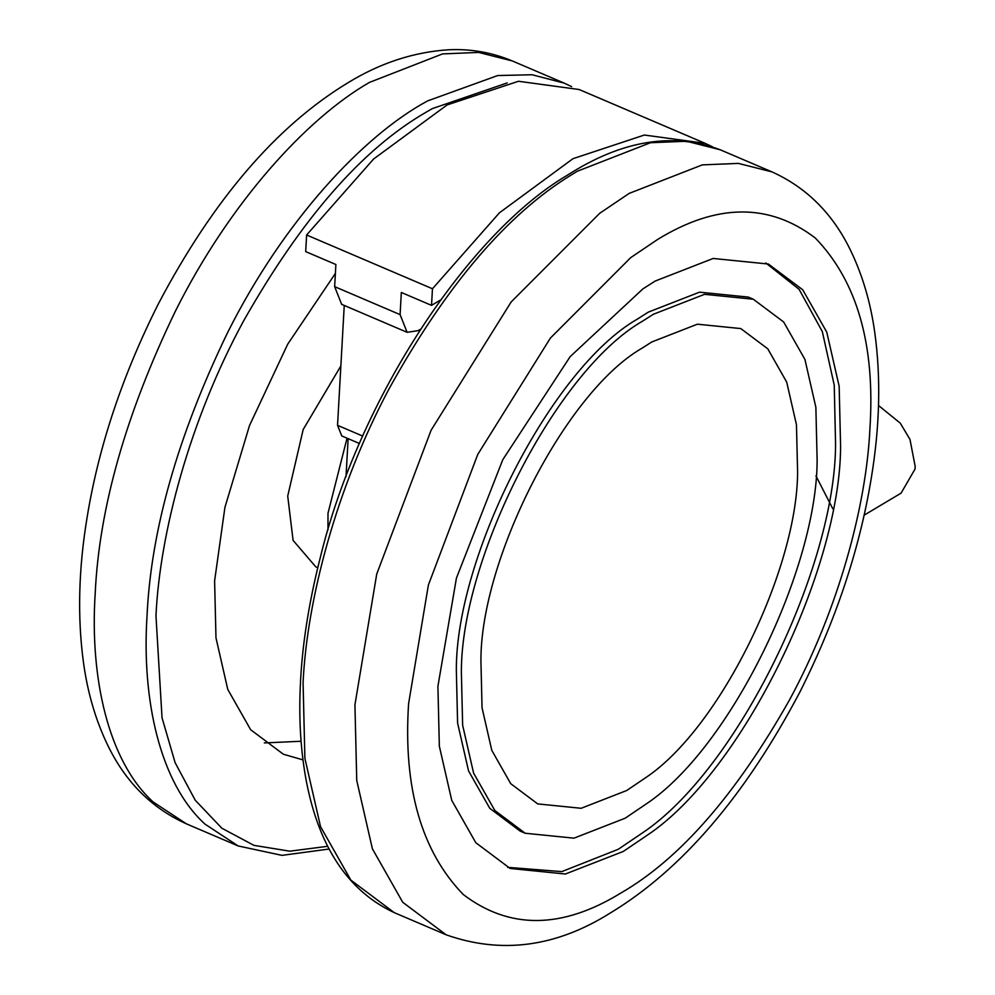 <?xml version="1.0" encoding="UTF-8"?>
<svg xmlns="http://www.w3.org/2000/svg" width="995" height="995" viewBox="0 0 995 995"><rect width="100%" height="100%" fill="white"/><g stroke="black" fill="none" stroke-linecap="round" stroke-linejoin="round"><path stroke-width="1.49" d="M317.753 567.685L315.763 566.827L293.09 540.385L287.717 496.082L303.189 429.517L340.862 365.949M327.977 529.937L327.989 513.283L347.031 438.198M302.965 759.881L283.339 754.222L250.653 729.721L227.768 689.411L215.977 637.882L214.609 580.869L224.92 507.4L249.509 425.549L287.692 344.208L335.39 273.401M301.075 741.25L264.347 742.929M646.265 803.923L625.171 818.201L573.966 838.163L525.186 833.25L494.838 810.502L473.583 773.078L462.638 725.218L461.369 672.284C460.946 558.394 556.28 370.563 642.459 321.223L653.342 314.283L704.535 294.321L753.314 299.234L783.662 321.982L804.918 359.406L815.863 407.266L817.131 460.2C817.044 568.779 730.666 747.854 646.265 803.923M525.186 833.25L520.149 831.099L489.801 808.35L468.558 770.926L457.601 723.067L456.332 670.132C455.909 556.242 551.255 368.411 637.422 319.072L648.305 312.131L699.51 292.169L748.29 297.082L753.314 299.234M480.921 660.63C480.535 559.252 565.396 392.067 642.098 348.151L651.787 341.969L697.371 324.196L740.79 328.574L767.792 348.822L786.709 382.142L796.46 424.741L797.592 471.854C797.505 568.506 720.616 727.892 645.494 777.804L626.713 790.515L581.142 808.288L537.723 803.91L510.709 783.662L491.791 750.342L482.04 707.743L480.921 660.63C480.535 559.252 565.396 392.067 642.098 348.151L651.787 341.969L697.371 324.196L740.79 328.574L767.792 348.822L786.709 382.142L796.46 424.741L797.592 471.854C797.505 568.506 720.616 727.892 645.494 777.804L626.713 790.515L581.142 808.288L537.723 803.91L510.709 783.662L491.791 750.342L482.04 707.743L480.921 660.63M437.912 686.264L456.431 578.095L502.811 459.653L570.185 356.608L642.869 288.911L655.195 281.05L713.154 258.464L768.364 264.023L802.716 289.769L826.758 332.131L839.158 386.296L840.588 446.22C840.489 569.115 742.718 771.797 647.185 835.265L623.305 851.434L565.359 874.02L510.149 868.461L475.797 842.715L451.742 800.353L439.342 746.188L437.912 686.264M765.827 262.991L799.109 289.334L822.318 331.596L834.233 385.102L835.564 444.068C835.452 566.963 737.693 769.645 642.148 833.113L618.268 849.282L561.765 871.62L507.649 867.341M864.108 515.186L901.072 493.147L914.977 469.167L915.201 466.506L909.977 439.417L900.288 423.173L878.486 405.475M909.977 439.417L900.288 423.173M407.104 332.305L341.658 304.346L334.656 286.659L400.089 314.619L407.104 332.305L418.087 330.651L420.412 329.27M359.481 443.509L341.758 435.934L337.541 425.325L344.245 305.453M400.089 314.619L401.333 292.468L431.531 305.365L432.464 288.761L306.609 234.994L305.689 251.611L335.887 264.508L334.656 286.659M440.449 300.055L431.531 305.365M346.011 476.754L348.138 438.671M705.045 143.305L579.202 89.538L518.482 81.267L447.128 104.923L373.585 159.026L306.609 234.994M712.408 146.762L705.057 143.305L644.337 135.034L572.983 158.69L499.44 212.793L432.464 288.761M186.339 823.81L238.191 845.961L204.995 824.121C159.909 783.177 141.626 699.485 147.024 616.004C150.966 530.236 177.757 435.909 227.382 333.026C283.563 220.741 363.66 135.27 427.651 100.881L497.687 75.545L532.002 74.737L564.103 83.082L512.251 60.931L478.583 52.424L442.564 53.904L369.419 82.423C306.783 118.368 229.808 202.433 175.53 310.888C125.905 413.758 99.114 508.084 95.172 593.853C89.774 677.334 108.069 761.026 153.143 801.97L186.339 823.81C151.663 808.151 125.432 781.921 107.671 745.118C95.744 720.355 87.709 693.03 83.555 663.118C77.287 617.497 78.518 568.63 87.249 516.504C98.878 445.909 122.596 375.003 158.392 303.798C213.204 199.796 276.399 126.116 347.951 82.759C380.202 62.983 413.845 51.989 448.907 49.75C470.946 48.743 492.052 52.474 512.251 60.931M327.741 846.297L289.794 851.185L253.912 845.352L221.86 828.226L195.231 800.216L175.12 762.692L162.036 717.768L155.966 615.83C159.809 533.196 189.622 420.475 243.265 321.534C301.298 218.875 362.205 149.113 425.997 112.261L432.278 108.629L507.164 82.933M394.244 912.626L446.096 934.778L402.739 902.291L372.391 848.81L356.745 780.453L354.929 704.821L376.732 574.053L431.109 430.201L511.156 301.97L599.699 213.291L629.176 193.391L702.321 164.884L738.34 163.391L771.996 171.899L720.156 149.748L686.488 141.24L650.469 142.733L577.324 171.239L570.931 175.17C506.654 214.659 445.971 285.975 388.921 389.095C336.111 488.371 306.957 600.209 303.077 682.669L304.893 758.302L320.539 826.658L350.887 880.14L394.244 912.626C348.511 891.284 319.233 847.628 306.423 781.66C300.851 752.158 298.798 720.766 300.254 687.495C301.808 647.409 308.462 604.201 320.203 557.884C358.76 398.485 469.118 232.905 567.312 175.244C621.589 140.432 672.533 131.937 720.156 149.748M630.768 257.581L657.521 239.521C716.45 203.316 769.035 202.793 815.278 237.992C857.155 281.299 875.364 344.879 869.916 428.745C866.371 504.913 838.885 608.828 789.445 700.045C735.939 794.682 679.796 858.983 620.979 892.963C562.051 929.168 509.465 929.691 463.235 894.493C421.345 851.185 403.137 787.605 408.584 703.739L428.385 585.048L477.737 454.466L550.397 338.076L630.768 257.581M337.541 425.325L362.727 436.084M238.191 845.961L281.971 855.364L329.146 849.021M571.652 86.64L564.103 83.082M771.996 171.899C806.684 187.558 832.902 213.788 850.675 250.591C862.59 275.354 870.637 302.679 874.779 332.591C881.06 378.212 879.829 427.079 871.098 479.204C859.469 549.8 835.75 620.706 799.955 691.911C745.131 795.913 681.948 869.593 610.383 912.95C556.143 947.066 501.38 954.342 446.096 934.778M832.765 508.731L815.937 475.871"/></g></svg>
